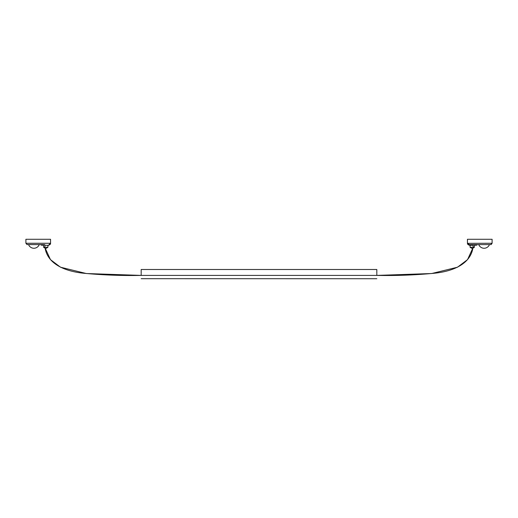 <?xml version="1.0" encoding="UTF-8"?>
<svg xmlns="http://www.w3.org/2000/svg" width="518" height="518" viewBox="0 0 518 518"><rect width="100%" height="100%" fill="white"/><g stroke="black" fill="none" stroke-linecap="round" stroke-linejoin="round"><path stroke-width="0.78" d="M473.238 244.6C479.118 244.6 479.118 244.6 473.238 244.6L469.321 244.6L467.443 243.272L467.443 239.271L492.1 239.271L492.1 243.272L490.766 244.6L469.321 244.6L469.606 245.305L473.238 245.267C478.12 245.156 478.12 245.156 473.238 245.267C472.04 264.672 451.262 271.756 433.236 273.342C414.607 275.097 395.797 275.79 376.819 275.408C376.819 280.303 376.819 280.303 376.819 275.408C376.819 280.303 376.819 280.303 376.819 275.408L376.819 273.944M488.001 246.697A5.653 5.653 0 0 1 480.205 246.697L480.147 246.697A5.692 5.692 0 0 1 478.774 244.6L489.432 244.6A5.692 5.692 0 0 1 488.06 246.697L488.001 246.697M470.079 247.267L472.241 248.569L474.404 247.267L470.079 247.267L470.079 245.299M467.443 243.272L467.469 243.331C467.353 244.146 468.065 244.807 469.606 245.305M467.469 243.331L492.1 243.272L491.155 244.548M476.592 245.195L477.259 244.6L478.774 244.6M476.243 245.195L475.712 245.208M475.284 245.215L474.572 245.241M376.819 273.387L376.819 270.797M376.819 270.558L376.819 269.723M376.819 269.489L141.181 269.489M472.746 248.264L467.553 259.609L457.517 267.204L431.656 273.53L376.819 275.408C376.819 267.12 376.819 267.12 376.819 275.408L141.181 275.408C141.181 280.303 141.181 280.303 141.181 275.408C141.181 280.303 141.181 280.303 141.181 275.408L141.181 273.944M29.999 246.697A5.653 5.653 0 0 0 37.795 246.697L37.853 246.697A5.692 5.692 0 0 0 39.226 244.6L28.568 244.6A5.692 5.692 0 0 0 29.94 246.697L29.999 246.697M376.819 278.729L141.181 278.697M141.181 273.387L141.181 270.797M141.181 270.558L141.181 269.723M50.557 243.272L25.9 243.272L27.234 244.6L25.9 243.272L25.9 239.271L50.557 239.271L50.557 243.272L48.394 245.305L44.762 245.267C39.88 245.156 39.88 245.156 44.762 245.267C45.96 264.672 66.738 271.756 84.764 273.342C103.393 275.097 122.203 275.79 141.181 275.408C141.181 267.12 141.181 267.12 141.181 275.408L86.344 273.53L60.483 267.204L50.447 259.609L45.254 248.264M47.921 247.267L45.759 248.569L43.596 247.267L47.921 247.267L47.921 245.299M50.531 243.331L50.531 243.331C50.647 244.146 49.935 244.807 48.394 245.305M44.762 244.6C38.882 244.6 38.882 244.6 44.762 244.6L26.845 244.548M41.408 245.195L40.741 244.6L39.226 244.6M41.757 245.195L42.288 245.208M42.716 245.215L43.428 245.241M474.404 244.6L474.404 247.267M43.596 247.267L43.596 244.6"/></g></svg>
